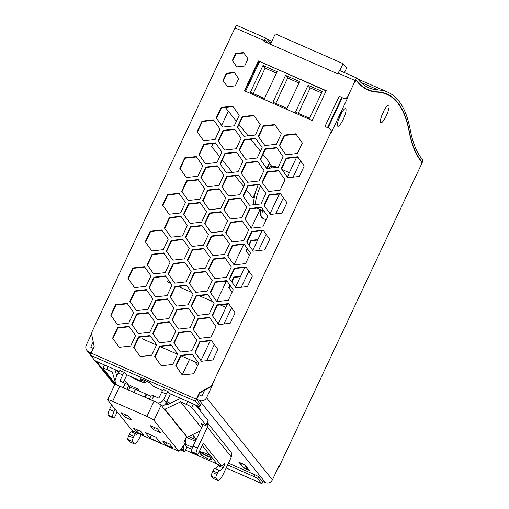 <?xml version="1.0" encoding="UTF-8"?>
<svg xmlns="http://www.w3.org/2000/svg" width="509" height="509" viewBox="0 0 509 509"><rect width="100%" height="100%" fill="white"/><g stroke="black" fill="none" stroke-linecap="round" stroke-linejoin="round"><path stroke-width="0.76" d="M169.682 393.572L197.206 405.648A3.366 0.382 -154.8 0 0 199.725 406.417L200.578 404.604A3.366 0.382 -154.8 0 0 200.533 404.483L196.601 399.584L199.693 393.024L199.369 392.63L196.283 399.19A2.023 0.452 -66.3 0 0 195.749 401.404L90.551 355.257L94.483 360.156A3.366 0.382 25.2 0 0 98.021 362.134L119.112 371.392M126.187 374.49L139.345 380.268A3.366 0.382 -154.8 0 0 141.865 381.037A3.366 0.382 -154.8 0 0 141.82 380.923L140.439 379.199A5.898 0.668 -154.8 0 1 140.363 378.995A5.898 0.668 -154.8 0 1 145.377 380.617A5.898 0.668 -154.8 0 1 150.963 383.811L152.344 385.536A3.366 0.382 25.2 0 0 155.881 387.514L162.606 390.467M236.997 25.514A3.366 0.757 113.7 0 0 236.92 25.45L266.22 38.309A3.366 0.757 113.7 0 1 266.302 38.366A506.671 113.997 113.7 0 0 270.858 43.36M340.069 70.732A3.366 0.757 113.7 0 0 339.993 70.668L357.146 78.189A3.366 0.757 113.7 0 1 357.223 78.252A506.671 113.997 113.7 0 0 368.783 87.764A506.671 113.997 113.7 0 0 378.251 89.972L360.754 82.293M271.825 41.305L267.569 39.441A506.964 114.061 113.7 0 0 266.913 39.161M277.659 468.757A6.738 6.522 -38.7 0 0 279.123 466.721L421.796 163.523A3.366 0.757 113.7 0 0 422.686 159.826A506.671 113.997 113.7 0 1 410.254 129.846A506.964 114.061 113.7 0 0 387.794 92.18A506.964 114.061 113.7 0 0 378.251 89.972M185.6 444.357L192.523 447.398M210.452 457.483A5.898 0.668 -154.8 0 1 202.092 453.137L200.711 451.419A3.366 0.382 -154.8 0 0 199.725 450.713M228.439 463.152L255.034 474.821A3.366 0.382 25.2 0 1 258.572 476.799L262.052 481.132M227.587 464.965L254.182 476.634A3.366 0.382 25.2 0 1 257.719 478.613L261.651 483.518L226.181 467.956L261.69 483.55A2.023 0.452 -66.3 0 1 261.651 483.518M200.711 451.419L199.859 453.233L201.24 454.957A5.898 0.668 -154.8 0 0 206.826 458.151A5.898 0.668 -154.8 0 0 211.833 459.773A5.898 0.668 -154.8 0 0 211.757 459.57L210.376 457.852A3.366 0.382 25.2 0 1 210.338 457.731A3.366 0.382 25.2 0 1 212.577 458.386M199.859 453.233A3.366 0.382 -154.8 0 0 198.866 452.533M191.88 449.307L186.682 447.023M383.073 92.683L386.834 94.33A505.278 113.685 113.7 0 1 409.217 131.869A505.278 113.685 113.7 0 0 421.637 161.881A1.686 0.382 113.7 0 1 421.197 163.733L421.337 163.427A1.686 0.382 113.7 0 0 421.783 161.582L421.153 161.308M386.834 94.33A505.278 113.685 113.7 0 0 377.315 92.129A505.278 113.685 113.7 0 1 367.803 89.921A505.278 113.685 113.7 0 1 356.275 80.435A1.686 0.382 113.7 0 0 356.236 80.403A1.686 0.382 113.7 0 0 355.295 81.618L355.435 81.319A1.686 0.382 113.7 0 1 356.376 80.104A1.686 0.382 113.7 0 1 356.415 80.136A508.752 114.468 113.7 0 0 367.975 89.616A508.752 114.468 113.7 0 0 377.474 91.83A504.941 113.609 113.7 0 1 386.98 94.031A504.941 113.609 113.7 0 1 409.351 131.551A508.752 114.468 113.7 0 0 421.783 161.582M264.413 41.643L264.515 41.433A1.686 0.382 113.7 0 1 265.456 40.217A1.686 0.382 113.7 0 1 265.494 40.249A508.752 114.468 113.7 0 0 267.969 43.208M90.551 355.257A2.023 0.452 -66.3 0 1 91.086 353.042L94.171 346.476L91.849 335.234A6.738 6.522 -38.7 0 1 92.358 331.073L235.031 27.874A3.366 0.757 113.7 0 1 236.92 25.45M258.451 60.946L244.415 90.774L312.17 120.499L326.205 90.672L258.451 60.946L326.11 90.888M199.725 406.417A3.366 0.382 -154.8 0 0 199.681 406.303L195.749 401.404M263.064 481.578L262.822 482.099A2.023 0.452 -66.3 0 1 261.69 483.55M266.22 38.309A3.366 0.757 113.7 0 0 264.336 40.726L263.993 41.458L337.766 73.824L338.11 73.092A3.366 0.757 113.7 0 1 339.993 70.668M328.846 126.264L328.375 125.672M244.835 90.958L258.769 61.347M365.602 88.827A505.278 113.685 113.7 0 0 367.301 89.323M199.693 393.024L204.599 390.308L202.028 395.754A0.337 0.324 141.3 0 1 201.589 395.926L198.885 394.742M204.599 390.308L209.994 387.317L209.676 386.916L199.369 392.63M209.994 387.317A6.738 6.522 -38.7 0 0 212.902 384.206L212.584 383.811L330.761 132.677A3.366 3.258 -38.7 0 0 329.183 128.325L324.971 126.48L339.223 96.201L343.747 98.441L342.245 97.785L328.095 127.854M209.676 386.916A6.738 6.522 -38.7 0 0 212.584 383.811M342.245 97.785L339.223 96.201M329.278 125.341L328.801 124.762L327.472 127.581M340.68 101.119L340.197 100.54L341.622 97.512M330.386 129.248L330.704 129.642A3.366 3.258 -38.7 0 1 331.079 133.072L348.181 96.735A3.366 3.258 141.3 0 1 343.747 98.441M357.146 78.189A3.366 0.757 113.7 0 0 355.257 80.613L347.863 96.335A3.366 3.258 141.3 0 1 343.429 98.046M262.644 481.399L265.354 482.583A5.389 5.217 -38.7 0 0 272.442 479.847L278.805 466.32L279.123 466.721M196.748 399.285L199.452 400.468A5.389 5.217 -38.7 0 0 206.539 397.733L212.902 384.206M337.639 126.117A9.601 2.157 -66.3 0 1 337.448 125.698A9.601 2.157 -66.3 0 1 339.726 116.618A9.601 2.157 -66.3 0 1 344.867 108.792A9.601 2.157 -66.3 0 1 343.989 117.643A9.601 2.157 -66.3 0 1 337.639 126.117M380.694 122.593A9.601 2.157 -66.3 0 1 380.503 122.179A9.601 2.157 -66.3 0 1 382.774 113.1A9.601 2.157 -66.3 0 1 387.915 105.274A9.601 2.157 -66.3 0 1 387.037 114.118A9.601 2.157 -66.3 0 1 380.694 122.593M381.699 115.804A5.726 1.292 113.7 0 0 384.041 110.472M338.644 119.329A5.726 1.292 113.7 0 0 340.985 113.991M91.276 347.532L90.825 346.973A0.337 0.324 -38.7 0 0 90.977 347.405L93.268 348.411M91.735 333.478L86.314 344.994A5.389 5.217 -38.7 0 0 88.84 351.948L91.13 352.953M201.774 452.743A6.738 0.763 -154.8 0 0 210.58 457.209M210.395 455.663A6.738 0.763 -154.8 0 0 201.297 452.145M198.752 408.937L200.699 409.79L197.46 405.756M243.321 467.746L249.327 470.386L244.867 464.819L238.855 462.185L243.461 467.44M142.24 380.242A9.601 1.088 25.2 0 1 145.224 382.437A9.601 1.088 25.2 0 1 139.53 381.031A9.601 1.088 25.2 0 1 129.445 375.922M90.825 346.973L93.223 341.87M249.143 245.325L251.293 240.744L257.662 240.025M249.397 255.499L246.356 251.23L247.482 248.85M232.123 292.204L229.088 287.941L230.208 285.549M231.869 282.024L234.019 277.45L240.388 276.737M197.575 365.615L194.909 361.867M264.871 145.549L276.355 144.257L281.292 133.765L274.745 124.565L263.261 125.857L258.324 136.348L264.871 145.549M228.446 195.984L239.93 194.692L244.867 184.207L238.32 175.007L226.836 176.292L221.899 186.784L228.446 195.984M110.733 315.141L117.28 324.341L128.764 323.056L133.702 312.564L127.155 303.364L115.67 304.656L110.733 315.141L111.051 315.542L115.988 305.05L115.67 304.656M169.363 217.515L164.426 228.007L170.979 237.207L182.464 235.915L187.395 225.423L180.848 216.223L169.363 217.515L169.682 217.909L181.134 216.624M224.946 153.336L220.009 163.828L226.562 173.028L238.047 171.737L242.984 161.245L236.43 152.045L224.946 153.336L225.264 153.731L236.717 152.445M203.778 248.411L192.294 249.703L187.357 260.194L193.904 269.395L205.388 268.103L210.325 257.618L203.778 248.411M205.521 163.796L217.006 162.505L221.943 152.019L215.39 142.819L203.905 144.104L198.974 154.596L205.521 163.796M146.306 289.634L134.821 290.925L129.884 301.417L136.431 310.617L147.915 309.326L152.853 298.834L146.306 289.634M287.795 177.743L299.279 176.451L304.217 165.966L297.67 156.766L286.185 158.051L281.248 168.543L287.795 177.743M169.23 321.822L157.745 323.113L152.808 333.605L159.362 342.805L170.846 341.514L175.783 331.022L169.23 321.822M199.738 199.21L204.669 188.718L198.122 179.518L186.638 180.81L181.7 191.295L188.247 200.495L199.738 199.21M247.877 185.524L242.939 196.016L249.486 205.216L260.971 203.924L265.908 193.433L259.361 184.233L247.877 185.524L248.195 185.919L259.647 184.633M252.407 276.075L245.853 266.875L234.369 268.16L229.432 278.652L235.985 287.852L247.469 286.567L252.407 276.075M225.665 232.721L232.212 241.921L243.696 240.63L248.634 230.144L242.087 220.944L230.602 222.229L225.665 232.721L225.983 233.122L230.921 222.63L230.602 222.229M163.313 249.645L168.244 239.154L161.697 229.953L150.212 231.245L145.275 241.737L151.822 250.937L163.313 249.645M175.732 365.806L182.279 375.006L193.764 373.714L198.701 363.229L192.154 354.029L180.67 355.314L175.732 365.806L176.05 366.2L180.988 355.715L192.44 354.429M216.242 117.884L222.796 127.085L234.28 125.799L239.217 115.308L232.664 106.107L221.18 107.399L216.242 117.884L216.567 118.285L221.498 107.793L221.18 107.399M213.328 258.935L208.397 269.42L214.944 278.627L226.429 277.335L231.366 266.843L224.813 257.643L213.328 258.935L213.653 259.329L225.099 258.044M176.897 309.383L171.966 319.875L178.513 329.075L189.997 327.783L194.934 317.298L188.387 308.091L176.897 309.383L177.221 309.784L188.667 308.499M211.038 337.015L215.975 326.524L209.422 317.323L197.937 318.615L193 329.1L199.553 338.307L211.038 337.015M227.593 220.912L221.046 211.712L209.562 213.004L204.624 223.489L211.171 232.689L222.662 231.404L227.593 220.912M176.629 306.1L188.114 304.815L193.051 294.323L186.504 285.123L175.02 286.414L170.082 296.9L176.629 306.1M154.691 356.574L161.238 365.774L172.729 364.489L177.66 353.997L171.113 344.797L159.629 346.088L154.691 356.574L155.01 356.974L159.947 346.483L171.399 345.197M190.404 226.747L185.467 237.232L192.014 246.432L203.498 245.147L208.436 234.655L201.888 225.455L190.404 226.747L190.722 227.141L202.175 225.856M207.545 294.355L196.054 295.64L191.123 306.132L197.67 315.332L209.154 314.04L214.092 303.555L207.545 294.355M131.774 324.373L138.321 333.573L149.805 332.282L154.742 321.796L148.195 312.596L136.705 313.881L131.774 324.373L132.092 324.767L137.029 314.282L136.705 313.881M253.705 115.339L242.22 116.625L237.283 127.116L243.836 136.317L255.321 135.025L260.252 124.54L253.705 115.339M117.547 327.624L112.616 338.116L119.163 347.316L130.648 346.025L135.585 335.539L129.031 326.339L117.547 327.624L117.872 328.025L129.318 326.74M173.13 263.446L168.199 273.937L174.746 283.138L186.23 281.846L191.168 271.354L184.621 262.154L173.13 263.446L173.454 263.84L184.901 262.555M210.274 292.395L216.828 301.595L228.312 300.304L233.249 289.818L226.696 280.618L215.212 281.903L210.274 292.395L210.592 292.79L215.53 282.304L226.982 281.019M251.643 231.461L246.706 241.953L253.253 251.153L264.737 249.862L269.675 239.37L263.128 230.17L251.643 231.461L251.961 231.856L263.414 230.571M261.244 207.208L249.754 208.493L244.823 218.985L251.37 228.185L262.854 226.899L267.791 216.408L261.244 207.208M223.063 130.361L218.132 140.853L224.679 150.053L236.163 148.762L241.101 138.276L234.554 129.076L223.063 130.361L223.387 130.762L234.834 129.477M225.71 197.95L219.163 188.75L207.678 190.035L202.741 200.527L209.288 209.727L220.772 208.436L225.71 197.95M200.858 177.552L207.411 186.752L218.895 185.467L223.826 174.975L217.279 165.775L205.795 167.067L200.858 177.552L201.176 177.953L206.113 167.461L217.566 166.176M241.813 217.667L246.75 207.176L240.203 197.976L228.719 199.267L223.782 209.759L230.329 218.959L241.813 217.667M250.517 253.113L243.97 243.913L232.479 245.204L227.548 255.696L234.095 264.896L245.58 263.605L250.517 253.113M222.929 234.687L211.445 235.972L206.508 246.464L213.055 255.664L224.539 254.373L229.476 243.887L222.929 234.687M244.104 139.593L239.166 150.085L245.72 159.285L257.204 157.994L262.141 147.502L255.588 138.302L244.104 139.593L244.422 139.988L255.874 138.702M285.059 179.709L278.512 170.502L267.028 171.794L262.09 182.286L268.637 191.486L280.122 190.194L285.059 179.709M201.621 222.172L206.559 211.68L200.005 202.48L188.521 203.772L183.584 214.264L190.137 223.464L201.621 222.172M197.091 131.621L203.638 140.821L215.122 139.536L220.06 129.044L213.513 119.844L202.028 121.136L197.091 131.621L197.409 132.022L202.347 121.53L202.028 121.136M151.688 355.257L156.626 344.765L150.072 335.565L138.588 336.856L133.651 347.348L140.204 356.548L151.688 355.257M217.858 349.486L211.311 340.286L199.827 341.571L194.89 352.063L201.437 361.263L212.921 359.971L217.858 349.486M270.527 214.442L282.011 213.156L286.949 202.665L280.402 193.465L268.911 194.756L263.98 205.242L270.527 214.442M207.271 291.078L212.208 280.586L205.655 271.386L194.171 272.678L189.233 283.163L195.787 292.363L207.271 291.078M212.158 315.364L218.711 324.564L230.195 323.272L235.133 312.781L228.579 303.58L217.095 304.872L212.158 315.364L212.482 315.758L217.413 305.266L217.095 304.872M278.245 167.226L283.176 156.734L276.629 147.534L265.144 148.825L260.207 159.311L266.761 168.511L278.245 167.226M168.956 318.558L173.893 308.066L167.346 298.866L155.862 300.151L150.925 310.643L157.472 319.843L168.956 318.558M173.849 342.831L180.402 352.031L191.887 350.746L196.818 340.254L190.271 331.054L178.786 332.345L173.849 342.831L174.167 343.231L179.104 332.74L190.557 331.454M153.979 277.182L149.042 287.674L155.589 296.874L167.073 295.583L172.01 285.091L165.463 275.891L153.979 277.182L154.297 277.577L165.749 276.292M202.792 165.743L196.239 156.543L184.754 157.835L179.817 168.326L186.37 177.526L197.855 176.235L202.792 165.743M189.284 248.386L182.737 239.185L171.253 240.471L166.316 250.962L172.863 260.163L184.347 258.877L189.284 248.386M170.127 262.129L163.58 252.928L152.096 254.214L147.158 264.705L153.705 273.906L165.19 272.62L170.127 262.129M245.987 162.562L241.05 173.054L247.597 182.254L259.087 180.969L264.018 170.477L257.471 161.277L245.987 162.562L246.305 162.963L257.758 161.677M128.001 278.442L134.554 287.642L146.038 286.351L150.969 275.865L144.422 266.665L132.938 267.95L128.001 278.442L128.319 278.837L133.256 268.351L132.938 267.95M178.964 193.255L167.48 194.54L162.549 205.032L169.096 214.232L180.58 212.947L185.518 202.455L178.964 193.255M279.365 145.574L285.912 154.774L297.396 153.489L302.333 142.997L295.786 133.797L284.302 135.089L279.365 145.574L279.683 145.975L284.62 135.483L284.302 135.089M234.216 72.393L226.359 73.277L222.987 80.447L227.466 86.74L235.317 85.862L238.696 78.685L234.216 72.393M248.029 58.847L243.55 52.548L235.699 53.432L232.32 60.609L236.8 66.902L244.657 66.017L248.029 58.847M246.356 251.23L246.038 250.835L247.177 248.424M248.837 244.893L250.975 240.343L257.878 239.574M251.293 240.744L250.975 240.343M249.378 255.531L246.038 250.835M232.11 292.236L228.764 287.54L229.903 285.123M229.088 287.941L228.764 287.54M234.019 277.45L233.701 277.055L240.604 276.279M231.563 281.598L233.701 277.055M197.562 365.647L194.858 361.842M169.128 214.232L162.867 205.432L167.798 194.941L179.251 193.655M167.798 194.941L167.48 194.54M162.867 205.432L162.549 205.032M285.943 154.774L279.683 145.975M284.62 135.483L296.073 134.198M264.909 145.542L258.642 136.743L263.579 126.251L263.261 125.857M263.579 126.251L275.032 124.966M258.642 136.743L258.324 136.348M228.484 195.978L222.217 187.178L227.154 176.693L226.836 176.292M227.154 176.693L238.606 175.408M222.217 187.178L221.899 186.784M115.988 305.05L127.441 303.765M117.312 324.341L111.051 315.542M171.011 237.2L164.744 228.401L169.682 217.909M164.744 228.401L164.426 228.007M226.594 173.022L220.009 163.828M220.327 164.222L225.264 153.731M193.935 269.388L187.357 260.194M187.675 260.589L192.612 250.104L192.294 249.703M192.612 250.104L204.064 248.818M205.553 163.79L199.293 154.99L204.224 144.505L203.905 144.104M204.224 144.505L215.676 143.22M199.293 154.99L198.974 154.596M136.469 310.611L130.202 301.812L135.139 291.32L146.592 290.035M135.139 291.32L134.821 290.925M130.202 301.812L129.884 301.417M287.833 177.736L281.566 168.937L286.503 158.452L297.956 157.166M286.503 158.452L286.185 158.051M281.566 168.937L281.248 168.543M159.393 342.799L153.133 333.999L158.064 323.508L157.745 323.113M158.064 323.508L169.516 322.222M153.133 333.999L152.808 333.605M188.285 200.495L181.7 191.295M182.018 191.696L186.956 181.204L186.638 180.81M186.956 181.204L198.408 179.919M249.518 205.21L242.939 196.016M243.257 196.41L248.195 185.919M236.017 287.852L229.432 278.652M229.75 279.053L234.687 268.561L234.369 268.16M234.687 268.561L246.14 267.276M230.921 222.63L242.373 221.345M232.25 241.921L225.983 233.122M151.86 250.931L145.275 241.737M145.593 242.131L150.53 231.64L150.212 231.245M150.53 231.64L161.983 230.354M180.988 355.715L180.67 355.314M182.317 374.999L176.05 366.2M221.498 107.793L232.95 106.508M222.827 127.085L216.567 118.285M214.976 278.62L208.397 269.42M208.715 269.821L213.653 259.329M178.544 329.069L172.284 320.269L177.221 309.784M172.284 320.269L171.966 319.875M199.585 338.3L193 329.1M193.325 329.501L198.256 319.009L197.937 318.615M198.256 319.009L209.708 317.724M211.21 232.689L204.624 223.489M204.942 223.89L209.88 213.398L209.562 213.004M209.88 213.398L221.332 212.113M176.661 306.1L170.4 297.301L175.338 286.809L186.79 285.524M175.338 286.809L175.02 286.414M170.4 297.301L170.082 296.9M161.277 365.774L155.01 356.974M159.947 346.483L159.629 346.088M192.052 246.432L185.785 237.633L190.722 227.141M185.785 237.633L185.467 237.232M197.702 315.326L191.441 306.526L196.379 296.041L196.054 295.64M196.379 296.041L207.825 294.756M191.441 306.526L191.123 306.132M137.029 314.282L148.475 312.997M138.353 333.567L132.092 324.767M243.868 136.317L237.601 127.517L242.538 117.025L253.991 115.74M242.538 117.025L242.22 116.625M237.601 127.517L237.283 127.116M119.195 347.31L112.616 338.116M112.934 338.51L117.872 328.025M174.778 283.131L168.199 273.937M168.517 274.332L173.454 263.84M215.53 282.304L215.212 281.903M216.859 301.595L210.592 292.79M253.285 251.147L246.706 241.953M247.024 242.348L251.961 231.856M251.401 228.185L245.141 219.385L250.078 208.894L261.524 207.608M250.078 208.894L249.754 208.493M245.141 219.385L244.823 218.985M224.711 150.047L218.132 140.853M218.45 141.248L223.387 130.762M209.32 209.721L202.741 200.527M203.059 200.921L207.996 190.436L207.678 190.035M207.996 190.436L219.449 189.151M206.113 167.461L205.795 167.067M207.443 186.752L201.176 177.953M230.361 218.953L224.1 210.153L229.037 199.662L228.719 199.267M224.1 210.153L223.782 209.759M229.037 199.662L240.49 198.376M234.127 264.89L227.548 255.696M227.867 256.091L232.804 245.599L232.479 245.204M232.804 245.599L244.25 244.314M213.086 255.658L206.826 246.859L211.763 236.373L223.216 235.088M211.763 236.373L211.445 235.972M206.826 246.859L206.508 246.464M245.752 159.279L239.166 150.085M239.491 150.479L244.422 139.988M268.676 191.479L262.09 182.286M262.409 182.68L267.346 172.195L267.028 171.794M267.346 172.195L278.798 170.903M190.169 223.457L183.902 214.658L188.839 204.173L188.521 203.772M183.902 214.658L183.584 214.264M188.839 204.173L200.292 202.881M202.347 121.53L213.799 120.245M203.67 140.821L197.409 132.022M140.236 356.542L133.651 347.348M133.969 347.742L138.906 337.251L138.588 336.856M138.906 337.251L150.359 335.965M201.475 361.256L194.89 352.063M195.208 352.457L200.145 341.972L199.827 341.571M200.145 341.972L211.598 340.686M270.559 214.442L264.298 205.642L269.236 195.151L268.911 194.756M269.236 195.151L280.682 193.865M264.298 205.642L263.98 205.242M195.819 292.363L189.558 283.564L194.489 273.072L194.171 272.678M189.558 283.564L189.233 283.163M194.489 273.072L205.941 271.787M217.413 305.266L228.865 303.981M218.743 324.557L212.482 315.758M266.792 168.511L260.207 159.311M260.525 159.711L265.463 149.22L265.144 148.825M265.463 149.22L276.915 147.934M157.504 319.843L151.243 311.044L156.18 300.552L155.862 300.151M151.243 311.044L150.925 310.643M156.18 300.552L167.633 299.267M180.434 352.031L174.167 343.231M179.104 332.74L178.786 332.345M155.627 296.868L149.042 287.674M149.36 288.069L154.297 277.577M186.402 177.52L179.817 168.326M180.141 168.721L185.072 158.229L184.754 157.835M185.072 158.229L196.525 156.944M172.895 260.163L166.316 250.962M166.634 251.363L171.571 240.872L171.253 240.471M171.571 240.872L183.024 239.586M153.737 273.906L147.158 264.705M147.476 265.106L152.414 254.615L152.096 254.214M152.414 254.615L163.866 253.329M247.635 182.254L241.05 173.054M241.368 173.454L246.305 162.963M133.256 268.351L144.709 267.066M134.586 287.636L128.319 278.837M227.498 86.74L223.305 80.848L226.677 73.671L234.503 72.793M222.987 80.447L223.305 80.848M226.359 73.277L226.677 73.671M236.831 66.895L232.638 61.004L236.017 53.833L243.836 52.955M232.32 60.609L232.638 61.004M235.699 53.432L236.017 53.833M182.228 374.885L189.475 359.481M216.77 301.474L226.365 281.089M234.045 264.769L243.639 244.384M251.319 228.064L260.061 209.479M266.767 168.479L269.197 163.319L271.602 166.074M269.496 163.446L267.136 168.473M254.525 195.259L253.113 198.275L246.35 189.844M243.741 186.599L235.075 175.802M232.327 172.379L222.344 159.941M219.742 156.696L211.655 146.624L213.125 143.506M214.983 139.549L219.977 128.93M221.638 125.411L228.331 111.191M251.681 76.401L252.267 77.133M269.197 163.319L269.554 162.556M252.884 197.988L255.041 193.401M252.197 77.285L251.611 76.554M165.457 403.987L167.162 404.738L180.695 398.401M200.164 431.053L187.261 437.097L186.409 436.722L184.964 434.928L185.823 435.303L173.601 420.071L165.915 410.502L164.032 408.842L164.891 409.217L180.6 401.862L201.589 428.024M202.493 424.277L202.2 424.9L201.271 423.736L202.283 424.182A5.052 0.573 -154.8 0 0 206.062 425.339A5.052 0.573 -154.8 0 0 205.999 425.168L191.728 407.391A5.052 0.573 25.2 0 0 186.421 404.42L180.6 401.862M195.52 404.903L208.13 420.625L205.999 425.168M123.293 382.533L126.626 375.438A3.378 0.757 -66.3 0 0 126.537 374.923L124.673 372.607A3.366 0.757 113.7 0 0 124.603 372.55A3.366 0.757 113.7 0 0 122.72 374.974L120.009 380.726A0.337 0.324 -38.7 0 0 120.169 381.158L125.233 383.385L123.197 387.705M133.67 392.299A5.726 1.292 -66.3 0 1 136.094 389.69A5.726 1.292 -66.3 0 1 136.157 389.729L130.151 387.082L128.771 385.364A3.366 0.382 -154.8 0 0 125.233 383.385M150.798 396.142L146.681 394.335L145.25 397.383M149.366 399.183L151.268 395.137A3.366 0.382 25.2 0 1 153.788 395.907L158.553 398A0.337 0.324 141.3 0 0 158.993 397.828L161.703 392.076A3.366 0.757 -66.3 0 1 163.586 389.652A3.366 0.757 -66.3 0 1 163.656 389.709M166.309 411.393L165.953 411.234M178.532 426.625L178.175 426.466M116.746 370.348L118.457 372.486M124.482 379.994L129.331 386.026M114.932 369.553L116.771 376.056M206.062 425.339L208.194 420.797A5.052 0.573 -154.8 0 0 208.13 420.625M115.823 384.397L103.06 368.491A5.052 0.573 -154.8 0 1 102.996 368.319A5.052 0.573 -154.8 0 1 106.769 369.477L112.298 371.901L115.925 384.753M128.72 390.129L130.151 387.082M117.204 385.167A5.726 5.542 141.3 0 1 115.645 378.448L118.209 372.995L122.72 374.974M157.256 402.765A5.726 5.542 -38.7 0 0 163.643 399.501L166.208 394.055A3.366 0.757 -66.3 0 1 168.097 391.631A3.366 0.757 -66.3 0 1 168.167 391.688L170.025 394.004A3.366 0.757 113.7 0 1 170.121 394.52L166.246 402.746A5.726 5.542 141.3 0 1 161.798 406.061M192.701 452.705A3.366 0.757 113.7 0 1 192.612 452.692A3.366 0.757 113.7 0 1 192.542 452.635L191.74 451.642A5.052 1.139 113.7 0 1 193.083 446.107L197.594 448.085A5.052 1.139 113.7 0 0 196.251 453.621L197.047 454.613A3.366 0.757 113.7 0 0 197.117 454.671A3.366 0.757 113.7 0 0 199.006 452.246L202.569 444.675A1.686 0.382 -66.3 0 1 203.511 443.466A1.686 0.382 -66.3 0 1 203.543 443.492L221.701 466.117L217.19 464.138L202.2 445.458M115.072 409.223L114.035 411.431A5.052 1.139 113.7 0 0 112.693 416.966L113.488 417.959A3.366 0.757 113.7 0 0 113.564 418.016A3.366 0.757 113.7 0 0 115.448 415.592L117.197 411.87M111.643 404.954L109.524 409.452A5.052 1.139 113.7 0 0 108.188 414.988L108.983 415.98A3.366 0.757 113.7 0 0 109.053 416.038A3.366 0.757 113.7 0 0 109.142 416.05M132.155 432.217L133.078 431.199M137.589 433.178L136.399 434.489L135.922 433.897A3.366 0.757 -66.3 0 0 135.852 433.84L131.341 431.861A3.366 0.757 -66.3 0 1 131.411 431.918M193.083 446.107L202.773 425.518A0.337 0.324 -38.7 0 0 202.614 425.079L202.2 424.9M197.594 448.085L207.424 427.191A5.052 4.893 -38.7 0 0 207.297 422.705M217.776 480.439A10.104 2.271 113.7 0 0 217.992 480.611L213.481 478.632A10.104 2.271 113.7 0 1 213.265 478.46L217.776 480.439L215.918 478.123A3.366 0.757 -66.3 0 1 216.809 474.433L217.521 472.918A3.366 0.757 -66.3 0 1 219.404 470.494A3.366 0.757 -66.3 0 1 219.481 470.551L219.952 471.143L223.025 467.771A2.526 0.566 -66.3 0 0 224.374 465.264A2.526 0.566 -66.3 0 0 224.596 463.406A2.526 0.566 -66.3 0 0 224.138 463.667L222.045 465.97A1.686 0.382 -66.3 0 1 221.733 466.142A1.686 0.382 -66.3 0 1 221.701 466.117M217.992 480.611A10.104 2.271 113.7 0 0 223.642 473.338L231.341 456.987A5.052 4.893 -38.7 0 0 230.774 451.846L207.328 422.642M219.086 464.978A2.526 0.566 -66.3 0 1 218.52 465.792L215.714 468.872M120.162 370.628A3.366 0.757 113.7 0 0 120.092 370.571A3.366 0.757 113.7 0 0 118.209 372.995M172.882 448.009L169.694 444.039L162.625 440.94L165.813 444.911L172.882 448.009M178.449 426.803L178.653 426.37M186.409 436.722L183.94 442.296L184.512 444.675L178.799 451.26L153.979 420.332A6.738 0.763 -154.8 0 0 146.904 416.375L112.642 401.34L119.768 386.204L154.03 401.232L146.904 416.375M184.932 434.19L184.964 434.928M178.144 425.734L177.285 425.359L182.337 431.645L182.54 431.212M177.285 425.359L172.742 419.696L173.601 420.071M172.71 418.964L172.742 419.696M165.062 410.127L170.114 416.419L170.318 415.98M154.03 401.232A6.738 0.763 -154.8 0 1 161.105 405.196L164.032 408.842M178.799 451.26L132.512 430.951L107.692 400.029A6.738 0.763 25.2 0 1 107.609 399.8L114.729 384.658A6.738 0.763 25.2 0 1 119.768 386.204M124.59 416.96L131.691 420.078L128.497 416.101L121.397 412.984L124.59 416.96L125.596 414.829M138.27 390.645L137.78 388.933L130.565 385.765L129.305 386.032M139.638 391.249L137.78 388.933M170.375 403.23L167.232 401.856L166.608 401.989M168.6 404.063L166.131 402.982M166.227 411.577L166.43 411.138M160.659 432.784L157.466 428.807L150.403 425.709L153.597 429.685L160.659 432.784M154.602 427.547L153.597 429.685M107.609 399.8A6.738 0.763 25.2 0 1 112.642 401.34M149.939 438.236L160.462 442.849L155.888 437.155L145.37 432.542L149.939 438.236L151.383 435.176M144.187 396.918A5.726 1.292 -66.3 0 1 146.611 394.31A5.726 1.292 -66.3 0 1 146.681 394.348M165.915 410.502L164.891 409.217M187.261 437.097L185.823 435.303M136.813 432.186L143.913 435.303L140.726 431.333L133.625 428.222L136.813 432.186L137.818 430.054M166.818 442.779L165.813 444.911M183.342 446.024L183.31 449.549A6.738 1.514 113.7 0 0 183.52 450.446L184.697 451.731L186.816 447.176L185.588 445.693L185.651 438.663M193.776 436.022L192.695 438.319L188.54 436.499M192.618 434.591L196.328 439.21M186.319 437.237L195.386 441.214M135.852 433.84A3.366 0.757 -66.3 0 0 133.962 436.264L133.25 437.778A3.366 0.757 -66.3 0 0 132.359 441.468L134.217 443.784A10.104 2.271 113.7 0 0 134.433 443.956A10.104 2.271 113.7 0 0 140.09 436.684L141.025 434.686M132.359 441.468L127.848 439.49L129.712 441.806A10.104 2.271 113.7 0 0 129.922 441.977L134.433 443.956M184.697 451.731L180.008 449.861M192.695 438.319A5.052 0.573 -154.8 0 0 196.175 439.534M213.265 478.46L211.407 476.144A3.366 0.757 -66.3 0 1 212.298 472.454L213.01 470.94A3.366 0.757 -66.3 0 1 214.9 468.515A3.366 0.757 -66.3 0 1 214.97 468.573M127.848 439.49A3.366 0.757 -66.3 0 1 128.745 435.799L129.458 434.285A3.366 0.757 -66.3 0 1 131.341 431.861M199.872 408.759L196.862 405.495M198.383 408.472L199.725 409.064M366.741 89.075A508.644 114.442 113.7 0 0 365.513 88.776M200.953 360.531L210.223 340.839M218.227 323.832L227.491 304.134M235.502 287.121L244.765 267.429M252.769 250.422L262.04 230.73M270.044 213.716L279.314 194.018M287.311 177.011L296.582 157.319M206.692 360.671L214.308 344.491M223.96 323.972L231.576 307.792M241.234 287.267L248.85 271.081M258.508 250.562L266.118 234.382M275.776 213.856L283.392 197.67M293.05 177.151L300.666 160.971M239.828 462.91L243.55 467.548L248.354 469.654L244.638 465.022L239.943 462.662M225.264 107.374L236.411 121.263M239.02 124.508L248.112 135.839M250.861 139.269L260.417 151.167M263.019 154.418L270.05 163.173L269.401 162.886M339.732 70.713L343.06 63.638L346.597 68.041L344.44 72.622M259.539 61.684L245.605 91.296M263 65.502L250.39 92.301L264.515 98.498L277.125 71.699L263 65.502L265.125 68.149L253.183 93.522M285.543 75.389L272.932 102.188L287.057 108.385L299.667 81.586L285.543 75.389L287.668 78.036L275.725 103.416M308.085 85.277L295.474 112.075L309.599 118.273L322.21 91.474L308.085 85.277L310.21 87.923L298.268 113.303M321.542 92.899L310.21 87.923M276.457 73.118L265.125 68.149M298.999 83.012L287.668 78.036M343.06 63.638L275.305 33.912L270.425 44.283M271.055 42.947L269.827 42.412M217.038 463.947L185.499 450.109L217.057 463.966M196.283 399.19L91.086 353.042M257.719 478.613L258.572 476.799M200.533 404.483L199.681 406.303M376.482 91.76L377.315 92.129M254.182 476.634L255.034 474.821M264.336 40.726L235.031 27.874M202.092 453.137L201.24 454.957M142.52 379.44L141.82 380.923M347.863 96.335L348.181 96.735M331.079 133.072L330.761 132.677M355.257 80.613L338.11 73.092M272.442 479.847L206.539 397.733M265.354 482.583L199.452 400.468M115.028 384.575L96.398 361.365M90.64 354.188L88.84 351.948M340.273 100.617L328.871 124.839M186.421 404.42L187.789 401.512M191.728 407.391L193.344 403.955M128.771 385.364L126.9 389.334M120.461 381.292L120.009 380.726M191.74 451.642L196.251 453.621M108.983 415.98L113.488 417.959M108.137 366.575L106.769 369.477M192.542 452.635L197.047 454.613M231.341 456.987L207.424 427.191M223.025 467.771L218.52 465.792M161.105 405.196L153.979 420.332M163.643 399.501L166.246 402.746M151.752 400.233L153.788 395.907M166.208 394.055L161.703 392.076M183.31 449.549L181.115 448.588M109.524 409.452L114.035 411.431M129.712 441.806L134.217 443.784M108.188 414.988L112.693 416.966M183.52 450.446L180.612 449.167M217.521 472.918L213.01 470.94M216.809 474.433L212.298 472.454M215.918 478.123L211.407 476.144M133.962 436.264L129.458 434.285M133.25 437.778L128.745 435.799M255.333 204.561A22.74 5.115 -66.3 0 1 260.538 185.887M265.978 175.102A22.74 5.115 -66.3 0 1 267.868 172.131M271.163 168.021A22.74 5.115 -66.3 0 1 274.733 166.252L277.208 167.34M266.182 219.831L263.089 218.476A22.74 5.115 -66.3 0 1 262.529 210.561M357.821 79.035L387.794 92.18M364.081 87.911L367.975 89.616M210.338 457.731L210.968 456.382M142.603 379.472L141.865 381.037M114.589 384.957L95.037 360.588M90.494 354.932L86.918 350.478M109.053 416.038L113.564 418.016M221.733 466.142L217.228 464.163M192.612 452.692L197.117 454.671M120.092 370.571L124.603 372.55M104.555 365.004L102.996 368.319M146.611 394.31L136.094 389.69M168.097 391.631L163.586 389.652M116.93 385.071L116.287 384.27M219.404 470.494L214.9 468.515M184.716 451.782L186.841 447.226M289.36 172.672L281.891 169.395M264.126 211.26L256.969 208.117M225.945 307.43L220.282 304.948M212.724 301.633L199.242 295.716M191.683 292.401L178.201 286.484M170.642 283.169L167.067 281.604M198.586 363.477L180.969 355.753M177.546 354.251L159.928 346.521M156.505 345.019L142.03 338.67M253.826 204.726L253.488 201.596L255.346 192.389L258.158 184.805M268.046 168.371L270.565 166.481L273.371 165.902L274.733 166.252M263.089 218.476L261.931 217.731L260.436 215.243L260.373 209.613"/></g></svg>
